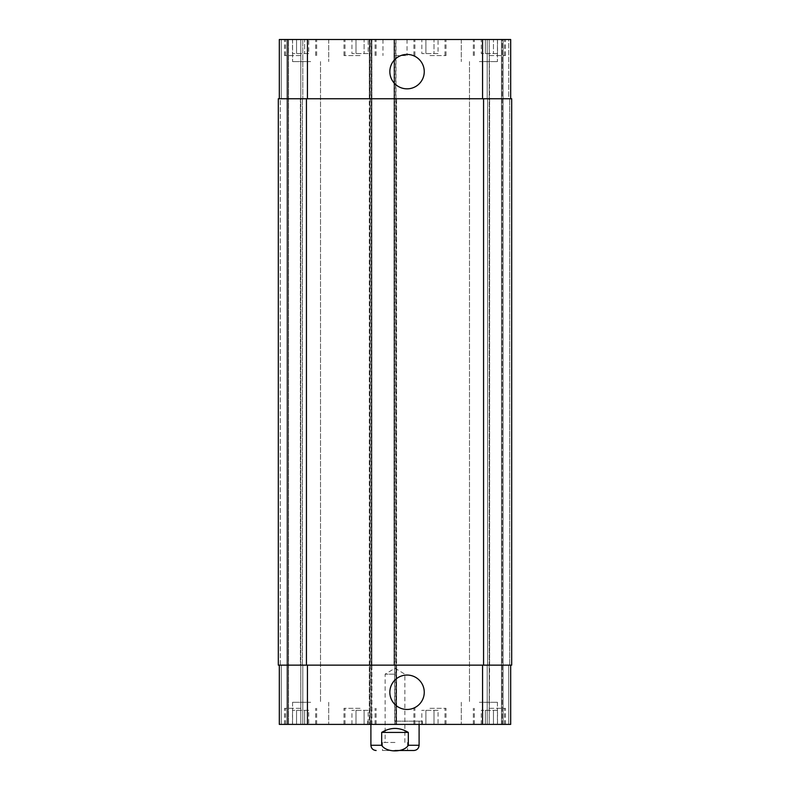 <?xml version="1.0" encoding="UTF-8"?>
<svg xmlns="http://www.w3.org/2000/svg" width="790" height="790" viewBox="0 0 790 790"><rect width="100%" height="100%" fill="white"/><g stroke="black" fill="none" stroke-linecap="round" stroke-linejoin="round"><path stroke-width="0.59" stroke-dasharray="3.95 2.96" d="M395 674.176L385.125 674.176L395 674.176M395 742.462L382.449 742.462L395 742.462M407.551 750.5L382.449 750.5L407.551 750.5L407.551 742.462M381.679 732.419L381.679 745.276C386.231 752.751 403.769 752.751 408.321 745.276L408.321 732.419L381.679 732.419C390.556 727.116 399.444 727.116 408.321 732.419M395 721.181L422.314 721.181L395 721.181M395 724.39L367.686 724.39L395 724.39M419.105 721.181L419.105 724.39M389.845 71.633A17.202 17.202 0 0 0 415.649 86.535A17.202 17.202 0 0 0 415.649 56.732A17.202 17.202 0 0 0 389.845 71.633M389.845 692.257A17.202 17.202 0 0 0 415.649 707.159A17.202 17.202 0 0 0 415.649 677.356A17.202 17.202 0 0 0 389.845 692.257M497.512 53.562L481.278 53.562L497.512 53.562L497.512 39.5L493.454 39.5L493.454 53.562L493.454 39.5L485.337 39.5L485.337 53.562L485.337 39.5L481.278 39.5L481.278 53.562M481.278 39.5L497.512 39.5M438.065 53.562L421.83 53.562L438.065 53.562L438.065 39.5L434.006 39.5L434.006 53.562L434.006 39.5L425.889 39.5L425.889 53.562L425.889 39.5L421.83 39.5L421.83 53.562M421.83 39.5L438.065 39.5M308.722 53.562L292.488 53.562L308.722 53.562L308.722 39.5L304.663 39.5L304.663 53.562L304.663 39.5L296.546 39.5L296.546 53.562L296.546 39.5L292.488 39.5L292.488 53.562M292.488 39.5L308.722 39.5M368.17 53.562L351.935 53.562L368.17 53.562L368.17 39.5L364.111 39.5L364.111 53.562L364.111 39.5L355.994 39.5L355.994 53.562L355.994 39.5L351.935 39.5L351.935 53.562M351.935 39.5L368.17 39.5M429.948 55.567L446.014 55.567L429.948 55.567M429.948 39.5L446.014 39.5L429.948 39.5M489.395 55.567L505.462 55.567L489.395 55.567M489.395 39.5L505.462 39.5L489.395 39.5M360.052 55.567L343.986 55.567L360.052 55.567M360.052 39.5L343.986 39.5L360.052 39.5M300.605 55.567L284.538 55.567L300.605 55.567M300.605 39.5L284.538 39.5L300.605 39.5M310.648 61.59L292.567 61.59L310.648 61.59M310.648 39.5L292.567 39.5L310.648 39.5M479.352 61.59L497.433 61.59L479.352 61.59M479.352 39.5L497.433 39.5L479.352 39.5M279.314 665.14L279.314 724.39L279.314 665.14L279.314 724.39L371.902 724.39L371.902 665.14L279.314 665.14L510.686 665.14L393.993 665.14L393.993 98.75L510.686 98.75L508.681 98.75L508.681 39.5L510.686 39.5L503.052 39.5L508.681 39.5L508.681 98.75L510.686 98.75L510.686 39.5L279.314 39.5L281.319 39.5L279.314 39.5L279.314 98.75L281.319 98.75L279.314 98.75L279.314 39.5L279.314 98.75L307.428 98.75L279.314 98.75M502.252 39.5L503.052 39.5L501.453 39.5L502.252 39.5L502.252 724.39L487.193 724.39L503.052 724.39L502.252 724.39L502.252 39.5M489.198 39.5L501.453 39.5L487.193 39.5L489.198 39.5L489.198 98.75L487.193 98.75L487.193 39.5L487.193 98.75L489.603 98.75L489.198 39.5M286.948 39.5L281.319 39.5L287.748 39.5L286.948 39.5L286.948 724.39L302.807 724.39L281.319 724.39L286.948 724.39L286.948 39.5M288.548 39.5L300.802 39.5L288.548 39.5L288.548 724.39L288.548 39.5M302.807 39.5L300.802 39.5L302.807 39.5L302.807 98.75L302.807 39.5M395 39.5L382.953 39.5L395 39.5M497.512 710.329L481.278 710.329L497.512 710.329L497.512 724.39L493.454 724.39L497.512 724.39M493.454 724.39L493.454 710.329L493.454 724.39L485.337 724.39L493.454 724.39M485.337 724.39L485.337 710.329L485.337 724.39L481.278 724.39L485.337 724.39M481.278 724.39L481.278 710.329M438.065 710.329L421.83 710.329L438.065 710.329L438.065 724.39L434.006 724.39L438.065 724.39M434.006 724.39L434.006 710.329L434.006 724.39L425.889 724.39L434.006 724.39M425.889 724.39L425.889 710.329L425.889 724.39L421.83 724.39L425.889 724.39M421.83 724.39L421.83 710.329M308.722 710.329L292.488 710.329L308.722 710.329L308.722 724.39L304.663 724.39L308.722 724.39M304.663 724.39L304.663 710.329L304.663 724.39L296.546 724.39L304.663 724.39M296.546 724.39L296.546 710.329L296.546 724.39L292.488 724.39L296.546 724.39M292.488 724.39L292.488 710.329M368.17 710.329L351.935 710.329L368.17 710.329L368.17 724.39L364.111 724.39L368.17 724.39M364.111 724.39L364.111 710.329L364.111 724.39L355.994 724.39L364.111 724.39M355.994 724.39L355.994 710.329L355.994 724.39L351.935 724.39L355.994 724.39M351.935 724.39L351.935 710.329M429.948 708.324L446.014 708.324L429.948 708.324M429.948 724.39L446.014 724.39L429.948 724.39M489.395 708.324L505.462 708.324L489.395 708.324M489.395 724.39L505.462 724.39L489.395 724.39M360.052 708.324L343.986 708.324L360.052 708.324M360.052 724.39L343.986 724.39L360.052 724.39M300.605 708.324L284.538 708.324L300.605 708.324M300.605 724.39L284.538 724.39L300.605 724.39M510.686 98.75L510.686 39.5L510.686 98.75L307.428 98.75L371.902 98.75L371.902 39.5L371.902 724.39L369.295 724.39L510.686 724.39L503.052 724.39L510.686 724.39L510.686 665.14M310.648 724.39L292.567 724.39L310.648 724.39M479.352 724.39L497.433 724.39L479.352 724.39M310.648 702.3L292.567 702.3L310.648 702.3M479.352 702.3L497.433 702.3L479.352 702.3M395 55.567L407.048 55.567L395 55.567M302.807 665.14L302.807 724.39L302.807 665.14L300.802 665.14L302.807 665.14M371.3 39.5L371.3 665.14L369.295 665.14L369.295 724.39L369.295 39.5L369.295 98.75L396.61 98.75L396.61 724.39L396.61 665.14L369.295 665.14L369.295 98.75L396.61 98.75L396.61 665.14L371.3 665.14L371.3 724.39M393.993 665.14L393.993 39.5L393.993 98.75L511.693 98.75L509.688 98.75L511.693 98.75L511.693 665.14L393.993 665.14M487.193 665.14L487.193 724.39L487.193 665.14L489.198 665.14L487.193 665.14M300.397 665.14L302.412 665.14L300.397 665.14L300.397 98.75L302.807 98.75L300.397 98.75L300.397 665.14M280.312 665.14L278.307 665.14L281.319 665.14L280.312 665.14L280.312 98.75L281.319 98.75L278.307 98.75L280.312 98.75L280.312 665.14M489.198 665.14L487.588 665.14L489.603 665.14L489.198 724.39L489.198 665.14M306.431 665.14L278.307 665.14L278.307 98.75L371.902 98.75L371.902 665.14L306.431 665.14L306.431 98.75M508.681 98.75L509.688 98.75L508.681 98.75M487.588 98.75L489.603 98.75L487.588 98.75L487.588 665.14L487.588 98.75M511.693 665.14L511.693 98.75L511.693 665.14M278.307 665.14L278.307 98.75L278.307 665.14M287.748 724.39L287.748 39.5L287.748 724.39M302.412 665.14L302.412 98.75L302.412 665.14M370.895 745.276L381.679 745.276M408.321 745.276L419.105 745.276M281.319 665.14L281.319 724.39L281.319 665.14M300.802 665.14L300.802 724.39L300.802 665.14M307.428 665.14L307.428 724.39M369.898 39.5L369.898 724.39M394.595 39.5L394.595 724.39M396.007 39.5L396.007 724.39M482.572 665.14L482.572 724.39M508.681 665.14L508.681 724.39L508.681 665.14M281.319 98.75L281.319 39.5L281.319 98.75M300.802 98.75L300.802 39.5L300.802 98.75M307.428 98.75L307.428 39.5M482.572 98.75L482.572 39.5M509.688 665.14L509.688 98.75L509.688 665.14M503.052 724.39L503.052 39.5L503.052 724.39M501.453 724.39L501.453 39.5L501.453 724.39M489.603 665.14L489.603 98.75L489.603 665.14M483.569 665.14L483.569 98.75M394.803 724.39L394.803 39.5M395.8 724.39L395.8 39.5M370.095 724.39L370.095 39.5M371.103 724.39L371.103 39.5M404.875 742.462L404.875 674.176L395 668.241L385.125 674.176L385.125 742.462M382.449 742.462L382.449 750.5M367.686 721.181L367.686 724.39M422.314 721.181L422.314 724.39M370.895 721.181L370.895 724.39M445.007 55.567L445.007 39.5M414.888 55.567L414.888 39.5M446.014 55.567L446.014 39.5M413.881 55.567L413.881 39.5M504.464 55.567L504.464 39.5M474.336 55.567L474.336 39.5M505.462 55.567L505.462 39.5M473.329 55.567L473.329 39.5M375.112 55.567L375.112 39.5M344.993 55.567L344.993 39.5M376.119 55.567L376.119 39.5M343.986 55.567L343.986 39.5M315.664 55.567L315.664 39.5M285.536 55.567L285.536 39.5M316.672 55.567L316.672 39.5M284.538 55.567L284.538 39.5M292.567 39.5L292.567 61.59L292.567 39.5M328.719 39.5L328.719 61.59L328.719 39.5M461.281 39.5L461.281 61.59L461.281 39.5M497.433 39.5L497.433 61.59L497.433 39.5M445.007 724.39L445.007 708.324M414.888 724.39L414.888 708.324M446.014 724.39L446.014 708.324M413.881 724.39L413.881 708.324M504.464 724.39L504.464 708.324M474.336 724.39L474.336 708.324M505.462 724.39L505.462 708.324M473.329 724.39L473.329 708.324M375.112 724.39L375.112 708.324M344.993 724.39L344.993 708.324M376.119 724.39L376.119 708.324M343.986 724.39L343.986 708.324M315.664 724.39L315.664 708.324M285.536 724.39L285.536 708.324M316.672 724.39L316.672 708.324M284.538 724.39L284.538 708.324M292.567 702.3L292.567 724.39L292.567 702.3M328.719 702.3L328.719 724.39L328.719 702.3M300.773 61.59L300.773 702.3L300.773 61.59M320.523 61.59L320.523 702.3L320.523 61.59M461.281 702.3L461.281 724.39L461.281 702.3M497.433 702.3L497.433 724.39L497.433 702.3M469.477 61.59L469.477 702.3L469.477 61.59M489.227 61.59L489.227 702.3L489.227 61.59M382.953 39.5L382.953 55.567M407.048 39.5L407.048 55.567"/><path stroke-width="1.19" d="M395 750.5L413.881 750.5L395 750.5M408.321 732.419L408.321 745.276C403.769 752.751 386.231 752.751 381.679 745.276L381.679 732.419L408.321 732.419C399.444 727.116 390.556 727.116 381.679 732.419M419.105 724.39L419.105 745.276C418.789 748.446 417.051 750.194 413.881 750.5M389.845 71.633A17.202 17.202 0 0 1 415.649 56.732A17.202 17.202 0 0 1 415.649 86.535A17.202 17.202 0 0 1 389.845 71.633M389.845 692.257A17.202 17.202 0 0 1 415.649 677.356A17.202 17.202 0 0 1 415.649 707.159A17.202 17.202 0 0 1 389.845 692.257M510.686 98.75L510.686 39.5L279.314 39.5L279.314 98.75M510.686 665.14L510.686 724.39L279.314 724.39L279.314 665.14M483.569 665.14L511.693 665.14L511.693 98.75L278.307 98.75L278.307 665.14L483.569 665.14L483.569 98.75M419.105 745.276L408.321 745.276M381.679 745.276L370.895 745.276C371.211 748.446 372.949 750.194 376.119 750.5M307.428 665.14L307.428 724.39M482.572 665.14L482.572 724.39M307.428 98.75L307.428 39.5M482.572 98.75L482.572 39.5M306.431 98.75L306.431 665.14M370.895 724.39L370.895 745.276"/></g></svg>
